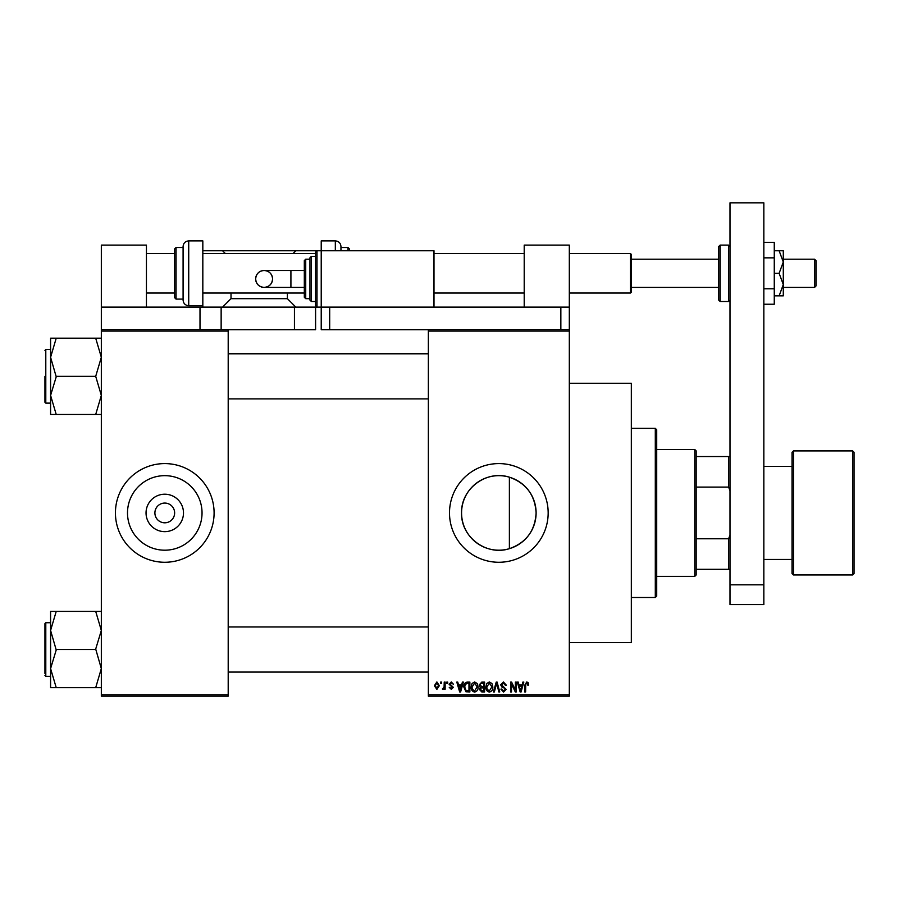<?xml version="1.0" encoding="UTF-8"?>
<svg xmlns="http://www.w3.org/2000/svg" width="899" height="899" viewBox="0 0 899 899"><rect width="100%" height="100%" fill="white"/><g stroke="black" fill="none" stroke-linecap="round" stroke-linejoin="round"><path stroke-width="1.35" d="M183.486 512.936A18.722 18.722 0 0 1 164.764 531.646A18.722 18.722 0 0 1 146.043 512.936A18.722 18.722 0 0 1 164.764 494.214A18.722 18.722 0 0 1 183.486 512.936M154.898 512.7L154.898 512.936A9.867 9.867 0 0 0 164.764 522.802A9.867 9.867 0 0 0 174.631 512.936L174.631 512.7M174.631 513.16L174.631 512.936A9.867 9.867 0 0 0 164.764 503.069A9.867 9.867 0 0 0 154.898 512.936L154.898 513.16M127.501 512.936A37.275 37.275 0 0 0 164.764 550.199A37.275 37.275 0 0 0 202.039 512.936A37.275 37.275 0 0 0 164.764 475.661A37.275 37.275 0 0 0 127.501 512.936M115.432 512.936A49.333 49.333 0 0 0 164.764 562.268A49.333 49.333 0 0 0 214.097 512.936A49.333 49.333 0 0 0 164.764 463.592A49.333 49.333 0 0 0 115.432 512.936M509.385 548.682C486.381 556.189 460.794 536.973 461.569 512.936C460.816 488.854 486.37 469.671 509.385 477.189C526.14 483.156 535.051 495.068 536.107 512.936C535.062 530.792 526.151 542.704 509.385 548.682L509.385 477.189M536.107 512.936A37.275 37.275 0 0 1 498.833 550.199A37.275 37.275 0 0 1 461.569 512.936A37.275 37.275 0 0 1 498.833 475.661A37.275 37.275 0 0 1 536.107 512.936M449.5 512.936A49.333 49.333 0 0 0 498.833 562.268A49.333 49.333 0 0 0 548.165 512.936A49.333 49.333 0 0 0 498.833 463.592A49.333 49.333 0 0 0 449.5 512.936M569.314 383.255L631.334 383.255L631.334 642.616L569.314 642.616M569.314 331.09L428.351 331.09L428.351 329.686L569.314 329.686L569.314 696.174L428.351 696.174L428.351 694.77L569.314 694.77M440.656 682.083L441.555 682.083L441.555 683.487L440.656 683.487L440.656 682.083M446.814 682.083L447.702 682.083L447.702 683.487L446.814 683.487L446.814 682.083M462.401 682.083L463.345 682.083L460.614 691.949L459.67 691.949L456.804 682.083L457.748 682.083L458.524 685.027L461.625 685.027L462.401 682.083M477.189 683.498L478.077 686.881C478.268 689.679 477.111 691.41 474.605 692.073C472.155 691.432 470.997 689.735 471.155 687.005L472.042 683.465L474.616 681.948L477.189 683.498M491.933 683.498L492.809 686.881C493.012 689.679 491.854 691.41 489.348 692.073C486.887 691.432 485.741 689.735 485.898 687.005L486.786 683.465L489.348 681.948L491.933 683.498M503.429 681.948L506.395 685.285L505.496 685.409L503.339 683.105L501.53 684.791L506.137 689.376L503.586 692.073L500.889 689.128L501.788 689.005L503.564 690.926L505.238 689.342L504.957 688.331L501.99 687.162L500.631 684.813L503.429 681.948M522.881 682.083L523.825 682.083L521.094 691.949L520.15 691.949L517.285 682.083L518.229 682.083L519.004 685.027L522.105 685.027L522.881 682.083M428.351 331.09L428.351 694.77M528.163 682.644L528.691 685.027L527.792 685.162L526.713 683.105L525.746 683.847L525.623 691.949L524.724 691.949L524.724 685.252L526.758 681.948L528.163 682.644M515.363 682.083L516.262 682.083L516.262 691.949L515.307 691.949L511.52 684.038L511.52 691.949L510.621 691.949L510.621 682.083L511.587 682.083L515.363 689.983L515.363 682.083M496.226 682.083L497.102 682.083L499.765 691.949L498.833 691.949L496.72 683.229L494.349 691.949L493.416 691.949L496.226 682.083M481.83 682.083L484.606 682.083L484.606 691.949L481.819 691.949L479.358 689.466L480.324 687.398L479.1 684.982L481.83 682.083M467.244 682.083L469.874 682.083L469.874 691.949L465.94 691.769L463.85 687.072C463.614 684.263 464.749 682.599 467.244 682.083M451.287 681.948L453.478 684.263L451.219 682.982L450.017 684.094L453.343 687.342L451.32 689.387L449.242 687.33L451.287 688.364L452.444 687.488L449.118 684.274L451.287 681.948M444.241 682.083L445.14 682.083L445.14 689.252L444.241 689.252L444.241 688.117L443.173 689.387L442.319 689.005L444.084 687.263L444.241 682.083M436.88 681.948L439.375 685.667L436.88 689.387L434.374 685.746L436.88 681.948M228.2 696.174L101.329 696.174L101.329 694.77L228.2 694.77L228.2 696.174M228.2 331.09L101.329 331.09L101.329 329.686L228.2 329.686L228.2 694.77M101.329 331.09L101.329 694.77M520.971 689.05L521.802 686.184L519.307 686.184L520.555 690.926L520.971 689.05M489.337 690.926L491.91 686.87L489.359 683.105L486.786 687.038L487.168 689.263L489.337 690.926M483.718 690.792L483.718 687.847L481.089 687.937L480.257 689.308L482.156 690.792L483.718 690.792M483.718 686.69L483.718 683.229L480.886 683.364L479.999 684.971L481.943 686.69L483.718 686.69M474.605 690.926L477.178 686.87L474.627 683.105L472.054 687.038L472.436 689.263L474.605 690.926M468.975 690.792L468.975 683.229L467.368 683.229L465.109 684.667L464.749 687.083L466.109 690.601L468.975 690.792M460.479 689.05L461.322 686.184L458.827 686.184L460.074 690.926L460.479 689.05M436.903 688.364L438.476 685.679L436.858 682.982L435.273 685.679L436.903 688.364M694.77 576.36L694.77 449.5L696.174 450.905L696.174 574.955L694.77 576.36L656.708 576.36M694.77 449.5L656.708 449.5M730.01 569.314L728.595 569.314L728.595 538.771L730.01 535.175M696.174 569.314L728.595 569.314M696.174 456.546L730.01 456.546M696.174 538.771L728.595 538.771M730.01 490.685L728.595 487.089L728.595 456.546M696.174 487.089L728.595 487.089M655.304 428.351L656.708 429.767L656.708 596.093L655.304 597.509L655.304 428.351L631.334 428.351M50.591 357.274L50.591 395.414L56.221 376.805L50.591 357.274L56.221 338.204L50.591 338.204L50.591 357.274M44.95 376.344L44.95 402.28L45.793 403.123L50.591 403.123M101.329 338.204L95.699 338.204L101.329 357.274L95.699 376.344L56.221 376.344M95.699 338.204L56.221 338.204M95.699 376.344L101.329 395.414L95.699 414.484L56.221 414.484L50.591 395.414L50.591 414.484L56.221 414.484M95.699 414.484L101.329 414.484M101.329 611.387L95.699 611.387L101.329 630.446L95.699 649.067L101.329 668.586L95.699 687.656L56.221 687.656L50.591 668.586L56.221 649.977L50.591 630.446L56.221 611.387L50.591 611.387L50.591 687.656L56.221 687.656M44.95 673.486L44.95 649.516L44.95 673.486M95.699 611.387L56.221 611.387M95.699 649.516L56.221 649.516M95.699 687.656L101.329 687.656M44.95 649.516L44.95 623.58L45.793 622.737L45.793 676.306L44.95 675.452M854.05 452.321L854.05 573.54L852.645 574.955L852.645 450.905L854.05 452.321M763.835 559.448L792.03 559.448L792.03 573.54L792.03 452.321L793.435 450.905L793.435 574.955L852.645 574.955M524.207 307.132L524.207 245.112L569.314 245.112L569.314 329.686M730.01 604.555L730.01 202.826L763.835 202.826L763.835 604.555L730.01 604.555M730.01 584.822L763.835 584.822M348.014 250.754L348.014 247.506L340.957 247.506L340.957 246.517L340.957 250.754M348.014 247.506L349.419 248.922L349.419 250.754M335.327 250.754L335.327 240.887L321.224 240.887L321.224 307.132L433.992 307.132L433.992 250.754L316.999 250.754L316.999 307.132L321.224 307.132L321.224 329.686L428.351 329.686M763.835 257.844L774.264 257.844L774.264 242.382L763.835 242.382M774.264 257.844L774.264 288.77L763.835 288.77M774.264 288.77L774.264 304.233L763.835 304.233M779.13 250.754L783.287 262.025L783.287 250.754L774.264 250.754M779.13 273.307L783.287 284.578L783.287 262.025L779.13 273.307L774.264 273.307M779.13 295.861L783.287 295.861L783.287 284.578L779.13 295.861L774.264 295.861M228.2 329.686L294.445 329.686L294.445 307.132L315.594 307.132L315.594 329.686L294.445 329.686M146.436 307.132L146.436 245.112L101.329 245.112L101.329 307.132L294.445 307.132M101.329 307.132L101.329 329.686M200.005 307.132L200.005 329.686M329.686 329.686L329.686 307.132L569.314 307.132M560.852 329.686L560.852 307.132M255.653 278.937A8.462 8.462 -90 0 1 264.115 270.487A8.462 8.462 -90 0 1 272.577 278.937A8.462 8.462 -90 0 1 264.115 287.399A8.462 8.462 -90 0 1 255.653 278.937C256.159 273.802 258.979 270.981 264.115 270.487L290.916 270.487L290.916 287.399L264.115 287.399C258.979 286.893 256.159 284.073 255.653 278.937M304.312 297.266L304.312 260.62L305.727 259.204L305.727 298.67L304.312 297.266L304.312 287.399L290.916 287.399M304.312 270.487L290.916 270.487M315.594 307.132L316.999 307.132L315.594 305.727L315.594 252.158L316.999 250.754L295.861 250.754L293.04 253.563M305.727 298.67L309.953 298.67L309.953 300.086L309.953 257.799L311.357 256.384L311.357 301.491L315.594 301.491M309.953 298.67L309.953 278.937M814.584 259.204L815.989 260.62L815.989 285.983L814.584 287.399L814.584 259.204L783.287 259.204M631.334 254.417L631.334 292.186L630.491 293.04L630.491 253.563L631.334 254.417M720.144 301.491L728.595 301.491L728.595 245.112L720.144 245.112L720.144 301.491L718.728 300.086L718.728 273.307L718.728 287.399L631.334 287.399M718.728 273.307L718.728 246.517L720.144 245.112M188.723 305.727C185.306 305.39 183.418 303.514 183.093 300.086L183.093 246.517C183.418 243.101 185.306 241.213 188.723 240.887L188.723 305.727L202.826 305.727L202.826 240.887L188.723 240.887M176.047 299.097L174.631 297.693L174.631 248.922L176.047 247.506L176.047 299.097L183.093 299.097M231.009 293.04L231.009 298.67L287.399 298.67L295.861 307.132M287.399 293.04L287.399 298.67M202.826 305.727L202.826 307.132M222.559 307.132L231.009 298.67M225.379 253.563L222.559 250.754L295.861 250.754M202.826 250.754L222.559 250.754M44.95 350.408L45.793 349.565L45.793 403.123M221.143 307.132L221.143 329.686M655.304 597.509L631.334 597.509M228.2 353.79L428.351 353.79M228.2 398.898L428.351 398.898M45.793 349.565L50.591 349.565M428.351 672.07L228.2 672.07M428.351 626.963L228.2 626.963M45.793 676.306L50.591 676.306M45.793 622.737L50.591 622.737M763.835 466.412L792.03 466.412M793.435 450.905L852.645 450.905M793.435 574.955L792.03 573.54M335.327 240.887C338.743 241.213 340.631 243.09 340.957 246.517M264.115 287.399C269.25 286.893 272.071 284.073 272.577 278.937C272.071 273.802 269.25 270.981 264.115 270.487M305.727 259.204L309.953 259.204M311.357 256.384L315.594 256.384M311.357 301.491L309.953 300.086M718.728 259.204L631.334 259.204M146.436 253.563L174.631 253.563M202.826 253.563L315.594 253.563M433.992 253.563L524.207 253.563M569.314 253.563L630.491 253.563M146.436 293.04L174.631 293.04M202.826 293.04L304.312 293.04M433.992 293.04L524.207 293.04M569.314 293.04L630.491 293.04M814.584 287.399L783.287 287.399M728.595 245.112L730.01 246.517M728.595 301.491L730.01 300.086M176.047 247.506L183.093 247.506"/></g></svg>

